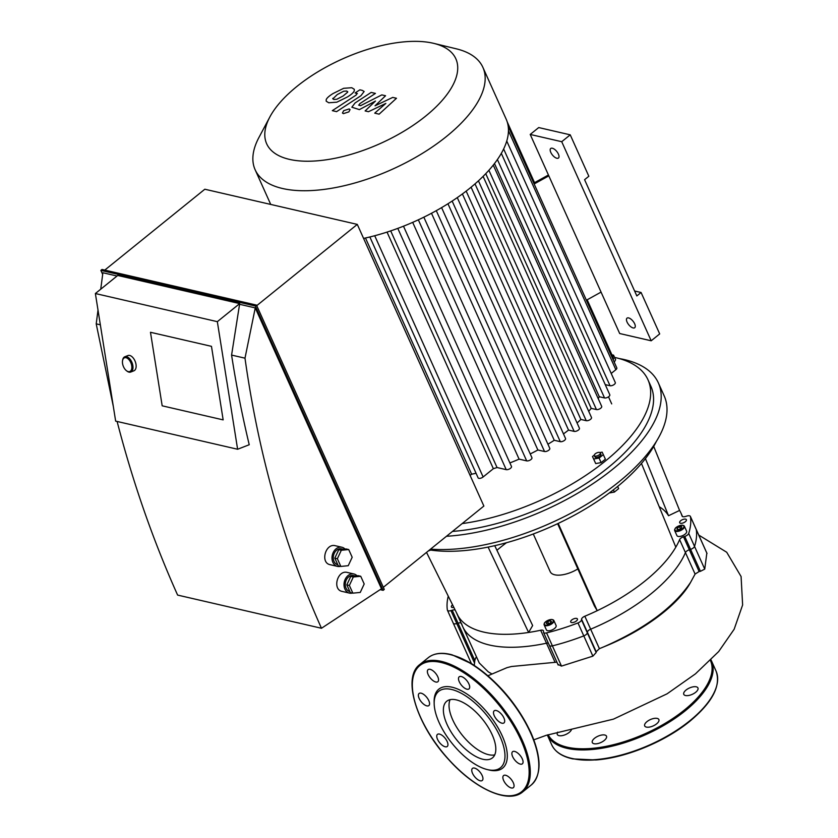 <?xml version="1.0" encoding="UTF-8"?>
<svg xmlns="http://www.w3.org/2000/svg" width="838" height="838" viewBox="0 0 838 838"><rect width="100%" height="100%" fill="white"/><g stroke="black" fill="none" stroke-linecap="round" stroke-linejoin="round"><path stroke-width="1.26" d="M690.47 695.027A7.783 3.478 -24.2 0 0 697.96 687.977A7.783 3.478 -24.2 0 0 689.444 687.998A7.783 3.478 -24.2 0 0 683.777 694.356A7.783 3.478 -24.2 0 0 690.47 695.027M557.741 732.119A7.783 3.478 -24.2 0 0 557.301 734.486A7.783 3.478 -24.2 0 0 564.163 735.115A7.783 3.478 -24.2 0 0 571.38 729.856M592.173 741.661A7.783 3.478 -24.2 0 0 592.309 742.562A7.783 3.478 -24.2 0 0 600.825 742.541A7.783 3.478 -24.2 0 0 606.492 736.183A7.783 3.478 -24.2 0 0 598.877 735.827A7.783 3.478 -24.2 0 0 592.173 741.661M646.391 727.101A7.783 3.478 -24.2 0 0 655.023 724.964A7.783 3.478 -24.2 0 0 658.878 719.559A7.783 3.478 -24.2 0 0 650.361 719.58A7.783 3.478 -24.2 0 0 644.694 725.938A7.783 3.478 -24.2 0 0 646.391 727.101M491.885 673.941L488.25 671.835L479.252 662.942L462.712 626.635A122.809 54.879 -24.2 0 0 546.491 643.207A4.096 1.833 155.8 0 1 548.345 643.134A4.096 1.833 -24.2 0 0 546.491 643.207A122.809 54.879 155.8 0 1 462.712 626.635A122.809 54.879 155.8 0 1 461.591 623.629M556.893 662.156L511.515 666.503L507 667.656L487.936 675.763M706.832 553.111L704.737 569.107L700.442 571.307A35.605 30.838 -174.1 0 0 699.122 571.537L695.09 574.072L690.627 582.295C673.846 607.278 644.893 628.793 603.789 646.842A122.83 54.114 156.8 0 1 599.4 648.654L596.174 651.734A36.851 8.254 72.4 0 0 596.164 652.53L592.885 656.144L561.481 666.105L558.056 664.419M558.202 665.068L549.351 645.365A4.096 1.833 -24.2 0 0 552.389 645.868A131 58.534 -24.2 0 0 583.793 635.895A4.096 1.833 -24.2 0 0 587.312 632.826L587.375 632.166A4.096 1.833 155.8 0 1 590.654 629.191A122.809 54.879 -24.2 0 0 685.432 552.588A4.096 1.833 155.8 0 1 689.339 549.77L690.575 549.372A4.096 1.833 -24.2 0 0 694.534 546.397A131 58.534 -24.2 0 0 696.263 529.595A4.096 1.833 -24.2 0 0 696.2 529.375A4.096 1.833 155.8 0 1 696.263 529.595A131 58.534 155.8 0 1 694.534 546.397A4.096 1.833 155.8 0 1 690.575 549.372L689.339 549.77A4.096 1.833 -24.2 0 0 685.432 552.588A122.809 54.879 155.8 0 1 590.654 629.191A4.096 1.833 -24.2 0 0 587.375 632.166L587.312 632.826A4.096 1.833 155.8 0 1 583.793 635.895A131 58.534 155.8 0 1 552.389 645.868A4.096 1.833 155.8 0 1 549.351 645.365A4.096 1.833 155.8 0 1 549.288 644.893M461.12 623.074A4.096 1.833 -24.2 0 0 458.03 623.168L456.783 623.566A4.096 1.833 155.8 0 1 453.264 623.2A4.096 1.833 155.8 0 1 453.201 622.99A4.096 1.833 -24.2 0 0 453.264 623.2A4.096 1.833 -24.2 0 0 456.783 623.566L458.03 623.168A4.096 1.833 155.8 0 1 461.12 623.074M476.759 657.38C476.183 656.793 475.544 657.851 474.821 660.533L474.266 665.382M518.869 754.064A7.783 3.53 -128.9 0 0 512.584 751.717A7.783 3.53 -128.9 0 0 514.731 759.982A7.783 3.53 -128.9 0 0 522.367 763.816A7.783 3.53 -128.9 0 0 518.869 754.064M513.296 782.723A7.783 3.53 -128.9 0 0 508.415 776.669A7.783 3.53 -128.9 0 0 503.586 775.559A7.783 3.53 -128.9 0 0 505.723 783.834A7.783 3.53 -128.9 0 0 513.359 787.657A7.783 3.53 -128.9 0 0 513.296 782.723M482.782 779.707A7.783 3.53 -128.9 0 0 479.441 771.452A7.783 3.53 -128.9 0 0 472.464 768.383A7.783 3.53 -128.9 0 0 474.612 776.658A7.783 3.53 -128.9 0 0 482.248 780.482A7.783 3.53 -128.9 0 0 482.782 779.707M445.208 746.784A7.783 3.53 -128.9 0 0 447.241 746.48A7.783 3.53 -128.9 0 0 445.104 738.215A7.783 3.53 -128.9 0 0 437.467 734.381A7.783 3.53 -128.9 0 0 438.431 741.012A7.783 3.53 -128.9 0 0 445.208 746.784M422.572 703.229A7.783 3.53 -128.9 0 0 428.857 705.575A7.783 3.53 -128.9 0 0 426.72 697.31A7.783 3.53 -128.9 0 0 419.084 693.476A7.783 3.53 -128.9 0 0 422.572 703.229M428.145 674.569A7.783 3.53 -128.9 0 0 433.036 680.624A7.783 3.53 -128.9 0 0 437.865 681.723A7.783 3.53 -128.9 0 0 435.718 673.459A7.783 3.53 -128.9 0 0 428.082 669.635A7.783 3.53 -128.9 0 0 428.145 674.569M458.658 677.586A7.783 3.53 -128.9 0 0 462 685.84A7.783 3.53 -128.9 0 0 468.976 688.909A7.783 3.53 -128.9 0 0 466.839 680.634A7.783 3.53 -128.9 0 0 459.203 676.811A7.783 3.53 -128.9 0 0 458.658 677.586M496.243 710.509A7.783 3.53 -128.9 0 0 494.2 710.802A7.783 3.53 -128.9 0 0 496.347 719.077A7.783 3.53 -128.9 0 0 503.984 722.901A7.783 3.53 -128.9 0 0 503.01 716.281A7.783 3.53 -128.9 0 0 496.243 710.509M487.318 769.577L489.046 769.996A50.762 23.045 -128.9 0 0 502.234 735.911A50.762 23.045 -128.9 0 0 460.67 690.407A50.762 23.045 -128.9 0 0 434.136 702.055L434.178 703.826A49.128 22.301 -128.9 0 0 487.318 769.577A49.128 22.301 -128.9 0 0 500.077 736.592A49.128 22.301 -128.9 0 0 459.863 692.555A49.128 22.301 -128.9 0 0 434.178 703.826M450.111 699.667A36.39 16.519 -128.9 0 0 462.408 735.366A36.39 16.519 -128.9 0 0 494.734 754.881M492.178 734.769A36.39 16.519 -128.9 0 0 469.301 706.434A36.39 16.519 -128.9 0 0 446.717 701.259A36.39 16.519 -128.9 0 0 456.741 739.944A36.39 16.519 -128.9 0 0 492.461 757.866A36.39 16.519 -128.9 0 0 492.178 734.769M614.275 362.278L615.616 359.712L613.573 355.165L612.756 356.737M611.887 354.778L613.573 355.165M613.374 489.853L614.38 492.074L618.633 488.638L617.648 486.449M609.289 492.974L614.38 492.074M595.053 456.082A3.279 1.467 155.8 0 1 594.331 455.589A3.279 1.467 155.8 0 1 596.719 452.918A3.279 1.467 155.8 0 1 600.301 452.908A3.279 1.467 155.8 0 1 598.678 455.181A3.279 1.467 155.8 0 1 595.053 456.082M600.301 452.908L600.909 454.248A3.279 1.467 155.8 0 1 599.285 456.521A3.279 1.467 155.8 0 1 595.65 457.422A3.279 1.467 155.8 0 1 594.928 456.93L594.331 455.589M599.935 452.541L602.176 452.143L605.392 459.172L601.139 462.607L599.097 458.072L593.66 459.025L592.487 456.542L594.299 455.076M601.139 462.607L595.703 463.571L593.66 459.025M595.703 463.571L592.487 456.542M603.35 454.625L599.097 458.072M428.291 550.964L430.69 550.074M679.534 526.662L681.734 526.641L681.587 528.055L679.23 529.48L677.02 529.501L677.177 528.087L679.534 526.662L680.466 528.736M677.177 528.087L677.806 529.49M674.957 529.008A5.321 2.378 -24.2 0 0 674.674 530.59L675.156 528.464C676.329 526.83 678.759 525.73 682.478 525.175L684.384 526.222L686.636 531.229A5.321 2.378 155.8 0 1 684.992 534.256A5.321 2.378 155.8 0 1 680.037 536.414A5.321 2.378 155.8 0 1 676.926 535.597L674.674 530.59A5.321 2.378 -24.2 0 0 677.785 531.397A5.321 2.378 -24.2 0 0 682.74 529.239A5.321 2.378 -24.2 0 0 684.384 526.222A5.321 2.378 -24.2 0 0 683.022 525.384M453.871 607.466A3.687 1.645 155.8 0 1 451.41 606.963A3.687 1.645 155.8 0 1 452.572 604.847M681.828 523.279A3.687 1.645 155.8 0 1 679.681 522.713A3.687 1.645 155.8 0 1 682.362 519.696A3.687 1.645 155.8 0 1 686.395 519.696A3.687 1.645 155.8 0 1 685.254 521.781A3.687 1.645 155.8 0 1 681.828 523.279M550.294 620.728L551.477 621.534L550.032 623.168L547.403 624.006L546.219 623.2L547.664 621.555L550.294 620.728L550.933 622.152M547.664 621.555L548.586 623.629M544.365 623.399A5.321 2.378 -24.2 0 0 544.145 624.876L544.365 623.137C545.779 621.115 548.303 619.89 551.938 619.46L553.855 620.518L556.107 625.525A5.321 2.378 155.8 0 1 552.221 629.883A5.321 2.378 155.8 0 1 546.397 629.893L544.145 624.876A5.321 2.378 -24.2 0 0 549.969 624.865A5.321 2.378 -24.2 0 0 553.855 620.518A5.321 2.378 -24.2 0 0 552.483 619.68M570.856 620.958A3.687 1.645 155.8 0 1 574.344 618.612A3.687 1.645 155.8 0 1 577.424 618.957A3.687 1.645 155.8 0 1 574.742 621.974A3.687 1.645 155.8 0 1 570.709 621.974A3.687 1.645 155.8 0 1 570.856 620.958M506.487 542.72A110.532 49.39 -24.2 0 0 496.934 550.294M645.428 458.596L668.525 515.726A110.532 49.39 -24.2 0 0 659.213 506.718M653.703 446.392L679.587 510.436L668.525 515.726M557.626 523.698L594.393 605.947L597.222 610.682A122.809 54.879 -24.2 0 0 675.816 547.162L641.458 463.466M558.213 523.415L597.222 610.682A122.809 54.879 -24.2 0 1 584.83 616.234L599.4 648.654M448.257 596.153A131 58.534 -24.2 0 0 447.366 610.022A4.096 1.833 -24.2 0 0 447.44 610.242A4.096 1.833 -24.2 0 0 450.959 610.598L452.206 610.211A4.096 1.833 155.8 0 1 455.16 610.054M456.501 612.767A122.809 54.879 -24.2 0 0 456.888 613.667A122.809 54.879 -24.2 0 0 458.218 616.213A122.809 54.879 -24.2 0 0 528.61 632.46A122.809 54.879 -24.2 0 0 540.667 630.249A4.096 1.833 155.8 0 1 543.453 630.805A4.096 1.833 155.8 0 1 543.527 631.276L543.453 631.936A4.096 1.833 -24.2 0 0 543.527 632.407A4.096 1.833 -24.2 0 0 546.565 632.9A131 58.534 -24.2 0 0 577.969 622.938A4.096 1.833 -24.2 0 0 581.488 619.869L581.551 619.209A4.096 1.833 155.8 0 1 584.83 616.234M494.745 545.674L532.643 625.546L528.61 632.46L488.114 547.099M675.816 547.162A122.809 54.879 -24.2 0 0 679.608 539.63A4.096 1.833 155.8 0 1 683.515 536.802L684.751 536.414A4.096 1.833 -24.2 0 0 688.71 533.439A131 58.534 -24.2 0 0 690.439 516.627A4.096 1.833 -24.2 0 0 690.376 516.407A4.096 1.833 -24.2 0 0 686.846 516.051L685.599 516.449A4.096 1.833 155.8 0 1 682.08 516.093A4.096 1.833 155.8 0 1 682.038 515.988A122.809 54.879 -24.2 0 0 680.917 512.982A122.809 54.879 -24.2 0 0 679.587 510.436M533.282 533.995L550.231 571.715A20.468 9.145 -24.2 0 0 577.843 568.918M426.532 552.389L458.218 616.213M706.958 553.31L696.2 529.375A4.096 1.833 -24.2 0 0 696.074 529.176M430.554 549.141A155.554 69.512 -24.2 0 0 596.845 497.908A155.554 69.512 -24.2 0 0 664.188 395.882L658.364 382.914A155.554 69.512 -24.2 0 0 618.999 358.507M446.465 536.278A155.554 69.512 -24.2 0 0 601.977 477.409A155.554 69.512 -24.2 0 0 658.364 382.914M452.499 531.407A147.373 65.856 -24.2 0 0 598.552 475.01A147.373 65.856 -24.2 0 0 650.896 386.276L647.984 379.792A147.373 65.856 -24.2 0 0 614.589 357.417M462.167 523.593A147.373 65.856 -24.2 0 0 601.087 464.43A147.373 65.856 -24.2 0 0 647.984 379.792M429.601 549.906A147.373 65.856 -24.2 0 0 656.311 441.521M613.133 359.743A3.279 1.467 -24.2 0 0 613.542 358.465L587.166 299.784M611.206 373.455L615.846 369.705A3.279 1.467 -24.2 0 0 616.799 367.892L508.184 126.213M506.749 141.035L615.302 382.557A3.279 1.467 155.8 0 1 613.678 384.831A3.279 1.467 155.8 0 1 610.043 385.731L605.245 384.632M501.323 153.375L609.802 394.771A3.279 1.467 155.8 0 1 608.179 397.044A3.279 1.467 155.8 0 1 604.544 397.945L599.306 396.741L494.493 163.536M598.196 398.605A112.575 50.301 -24.2 0 0 599.306 396.741M493.268 165.107L601.694 406.388A3.279 1.467 155.8 0 1 600.071 408.661A3.279 1.467 155.8 0 1 596.436 409.562L591.219 408.357L485.757 173.676M588.705 411.322A112.575 50.301 -24.2 0 0 591.219 408.357M483.117 176.368L591.492 417.513A3.279 1.467 155.8 0 1 589.868 419.786A3.279 1.467 155.8 0 1 586.233 420.686L580.881 419.45L475.01 183.878M577.057 422.981A112.575 50.301 -24.2 0 0 580.881 419.45M563.471 433.906A112.575 50.301 -24.2 0 0 568.531 430.093L574.156 431.381A3.279 1.467 -24.2 0 0 577.791 430.481A3.279 1.467 -24.2 0 0 579.414 428.208L471.092 187.188M547.937 444.224A112.575 50.301 -24.2 0 0 554.243 440.275L560.276 441.668A3.279 1.467 -24.2 0 0 563.911 440.767A3.279 1.467 -24.2 0 0 565.535 438.494L457.276 197.611M530.245 453.934A112.575 50.301 -24.2 0 0 537.87 449.985L544.532 451.514A3.279 1.467 -24.2 0 0 548.157 450.614A3.279 1.467 -24.2 0 0 549.78 448.34L441.605 207.625M509.881 462.932A112.575 50.301 -24.2 0 0 519.089 459.13L526.683 460.879A3.279 1.467 -24.2 0 0 530.307 459.978A3.279 1.467 -24.2 0 0 531.931 457.705L423.839 217.178M387.03 232.095L493.362 468.693A112.575 50.301 -24.2 0 0 497.049 467.531L506.215 469.647A3.279 1.467 -24.2 0 0 509.85 468.746A3.279 1.467 -24.2 0 0 511.473 466.462L403.487 226.197M493.362 468.693L483.128 476.969A3.279 1.467 155.8 0 1 480.132 478.32A3.279 1.467 155.8 0 1 478.11 477.838L369.862 236.965M365.473 237.992L471.626 474.193A112.575 50.301 -24.2 0 0 476.057 473.271M471.626 474.193L470.108 475.418M363.587 238.401A124.852 55.79 -24.2 0 0 371.904 236.463A124.852 55.79 -24.2 0 0 400.03 227.538A124.852 55.79 -24.2 0 0 421.043 218.54A124.852 55.79 -24.2 0 0 439.374 208.913A124.852 55.79 -24.2 0 0 455.547 198.805A124.852 55.79 -24.2 0 0 469.804 188.246A124.852 55.79 -24.2 0 0 482.206 177.258A124.852 55.79 -24.2 0 0 492.681 165.83A124.852 55.79 -24.2 0 0 501.009 153.909A124.852 55.79 -24.2 0 0 506.655 141.36A124.852 55.79 -24.2 0 0 508.195 126.308A124.852 55.79 -24.2 0 0 506.183 119.185L482.898 67.375A124.852 55.79 -24.2 0 0 456.249 48.803L433.707 43.356A103.692 46.331 -24.2 0 0 296.893 86.45A103.692 46.331 -24.2 0 0 269.836 117.006A103.692 46.331 -24.2 0 0 380.253 143.549A103.692 46.331 -24.2 0 0 433.707 43.356M497.049 467.531L390.697 230.89M554.243 440.275L447.953 203.77M568.531 430.093L462.408 193.945M519.089 459.13L412.684 222.363M537.87 449.985L431.497 213.271M269.836 117.006L258.932 137.484A124.852 55.79 -24.2 0 0 255.129 169.737A124.852 55.79 -24.2 0 0 391.891 169.454A124.852 55.79 -24.2 0 0 482.898 67.375M359.23 105.379L359.732 103.703L375.434 93.406L371.161 92.421L355.082 102.959L351.834 107.201L359.376 109.61L375.497 101.031L365.127 110.93L368.469 111.705L385.847 103.42L374.722 113.14L379.132 114.167L396.479 98.276L392.739 97.407L375.047 105.808L385.564 95.752L381.824 94.893L360.56 105.682L358.57 105.022M332.791 98.36L333.807 99.471L336.771 99.272L343.203 95.951L347.697 92.138L346.712 91.028L343.706 91.216L337.243 94.579L332.812 98.874M347.697 92.138L347.676 91.604M336.824 102.184L347.477 96.936C351.52 94.401 353.793 92.348 354.296 90.755L354.285 89.289L351.761 87.728L343.664 88.304L332.969 93.584C328.967 96.098 326.705 98.14 326.192 99.732L326.202 101.199L328.758 102.77L336.824 102.184M356.768 93.311L356.255 94.987L332.309 110.658L336.593 111.643L360.885 95.752L364.153 91.499L362.309 90.389L359.879 89.834L355.123 92.934L357.417 93.667M349.153 108.94L343.664 110.689L342.449 113.004L343.36 113.633L348.849 111.883L350.075 109.569L349.153 108.94M548.429 174.995L533.754 183.103M601.066 292.106L530.213 134.447L561.722 141.706L651.189 340.794L619.68 333.524L601.066 292.106L586.39 300.224M548.827 175.865L534.152 183.972M634.617 291.006L641.08 292.493L636.828 295.94L584.589 179.688L588.842 176.252L570.228 134.834L538.719 127.565L530.213 134.447M641.08 292.493L659.695 333.912L651.189 340.794M552.347 148.232A6.138 2.786 51.1 0 1 557.699 152.788A6.138 2.786 51.1 0 1 558.464 158.015A6.138 2.786 51.1 0 1 552.431 154.999A6.138 2.786 51.1 0 1 550.744 148.462A6.138 2.786 51.1 0 1 552.347 148.232M628.615 317.916A6.138 2.786 51.1 0 1 633.957 322.483A6.138 2.786 51.1 0 1 634.722 327.71A6.138 2.786 51.1 0 1 628.699 324.683A6.138 2.786 51.1 0 1 627.002 318.157A6.138 2.786 51.1 0 1 628.615 317.916M570.228 134.834L561.722 141.706M340.406 566.331A9.826 7.573 -77 0 1 337.484 566.394A9.826 7.573 -77 0 1 332.026 558.873A9.826 7.573 -77 0 1 336.09 548.796A9.826 7.573 -77 0 1 341.904 547.245A9.826 7.573 -77 0 1 345.026 549.068M337.484 566.394L330.141 564.697C320.053 562.853 325.469 542.961 335.305 545.727L341.904 547.245M343.287 549.246L341.537 548.838A8.191 6.306 103 0 0 336.687 550.137A8.191 6.306 103 0 0 333.304 558.506A8.191 6.306 103 0 0 337.819 564.781M337.368 558.716L341.307 550.273L348.713 549.55L352.18 557.26L348.241 565.702L340.836 566.436L337.368 558.716L334.823 558.129L338.29 565.849L340.836 566.436M348.713 549.55L346.178 548.963L338.772 549.686L334.823 558.129M341.307 550.273L338.772 549.686M352.41 593.053A9.826 7.573 -77 0 1 349.498 593.115A9.826 7.573 -77 0 1 344.041 585.594A9.826 7.573 -77 0 1 348.105 575.517A9.826 7.573 -77 0 1 353.908 573.967A9.826 7.573 -77 0 1 357.03 575.8M349.498 593.115L342.155 591.419C332.058 589.575 337.473 569.683 347.32 572.448L353.908 573.967M355.302 575.968L353.542 575.559A8.191 6.306 103 0 0 348.702 576.858A8.191 6.306 103 0 0 345.308 585.228A8.191 6.306 103 0 0 349.823 591.513M349.373 585.437L353.322 576.994L360.728 576.272L364.195 583.981L360.256 592.424L352.84 593.157L349.373 585.437L346.838 584.851L350.305 592.571L352.84 593.157M360.728 576.272L358.182 575.685L350.776 576.408L346.838 584.851M353.322 576.994L350.776 576.408M223.159 419.88L162.174 405.812L150.484 332.288L211.469 346.345L223.159 419.88L162.174 405.812L150.484 332.288L211.469 346.345L223.159 419.88M231.581 355.082A1022.863 788.485 103 0 0 249.232 444.737L237.615 449.252L217.335 321.666L239.689 303.597L231.581 355.082L244.989 358.172L255.255 307.902L240.045 304.393M239.689 303.597L117.729 275.461L95.375 293.53L115.654 421.126L237.615 449.252M95.375 293.53L217.335 321.666M100.34 324.809L96.213 323.856L113.287 406.252M117.111 421.462C132.907 482.52 153.082 540.405 177.614 595.085L321.478 628.27C284.019 544.574 258.523 454.542 244.989 358.172M117.037 276.016L102.885 272.748L100.738 289.194M98.004 310.112L96.213 323.856M102.665 274.393L100.864 270.381L255.349 306.006L383.134 590.34L380.232 589.669M321.478 628.27L381.479 588.758L255.255 307.902M383.134 590.34L384.275 589.428L256.491 305.095L101.995 269.459L100.864 270.381M256.491 305.095L255.349 306.006M256.742 305.65L357.292 224.395L483.872 506.047L383.322 587.312M357.292 224.395L204.828 189.231L104.771 270.098M126.716 370.899A8.191 4.619 -111.3 0 0 126.999 371.129A8.191 4.619 -111.3 0 0 130.738 372.041A8.191 4.619 -111.3 0 0 132.54 364.153A8.191 4.619 -111.3 0 0 126.538 356.684A8.191 4.619 -111.3 0 0 124.799 356.779A8.191 4.619 -111.3 0 0 122.662 359.984A8.191 4.619 -111.3 0 0 122.61 360.34M126.035 357.711A7.364 4.159 68.7 0 1 131.838 367.023A7.364 4.159 68.7 0 1 126.444 370.7A7.364 4.159 68.7 0 1 122.547 360.675A7.364 4.159 68.7 0 1 126.035 357.711M124.799 356.779L127.952 355.553A8.191 4.619 68.7 0 1 129.691 355.459A8.191 4.619 68.7 0 1 135.693 362.927A8.191 4.619 68.7 0 1 133.891 370.815L130.738 372.041M689.569 721.34A89.237 39.878 155.8 0 1 571.39 758.317M689.779 720.795A90.064 40.245 155.8 0 1 607.435 758.086A90.064 40.245 155.8 0 1 551.729 744.814C555.06 751.895 562.089 756.588 572.825 758.893L595.818 759.972C625.714 757.866 664.869 741.756 689.779 721.309C712.489 702.391 721.235 685.61 716.019 670.976A90.064 40.245 155.8 0 1 689.779 720.795M710.97 659.852L711.514 660.962A90.064 40.245 155.8 0 1 685.275 710.771A90.064 40.245 155.8 0 1 603.119 748.03A90.064 40.245 155.8 0 1 547.308 734.978L551.729 744.814M710.383 660.438A89.237 39.878 155.8 0 1 684.468 709.985A89.237 39.878 155.8 0 1 548.125 734.716M555.007 662.156L540.667 630.249M561.481 666.105L546.565 632.9M592.885 656.144L577.969 622.938M596.164 652.53L581.488 619.869M596.174 651.734L581.551 619.209M695.09 574.072L679.608 539.63M699.122 571.537L683.515 536.802M700.442 571.307L684.751 536.414M704.737 569.107L688.71 533.439M707.01 553.52L690.439 516.627M474.821 660.533L452.206 610.211M474.434 662.827L450.959 610.598M690.627 582.295C678.382 604.722 643.678 630.941 603.789 646.842M521.037 740.247A81.056 36.799 -128.9 0 0 419.828 665.561A81.056 36.799 -128.9 0 0 471.312 780.126A81.056 36.799 -128.9 0 0 521.037 740.247M522.105 739.912A81.873 37.165 -128.9 0 0 470.652 676.151A81.873 37.165 -128.9 0 0 419.828 664.513C401.727 677.586 416.654 725.059 448.519 759.406C474.978 789.124 508.488 804.26 522.755 791.868A81.873 37.165 -128.9 0 0 522.105 739.912M428.344 657.631C434.189 653.074 442.118 652.153 452.143 654.845L472.171 664.042C497.437 680.844 516.994 703.69 530.863 732.58C541.62 757.542 541.757 775.014 531.261 784.986A81.873 37.165 -128.9 0 0 530.622 733.03A81.873 37.165 -128.9 0 0 479.158 669.279A81.873 37.165 -128.9 0 0 428.344 657.631L419.828 664.513M530.684 732.454A81.056 36.799 -128.9 0 0 450.687 654.719M677.774 530.831A4.913 2.2 155.8 0 1 676.486 527.249A4.913 2.2 155.8 0 1 683.892 526.128A4.913 2.2 155.8 0 1 677.774 530.831M544.574 623.011A4.913 2.2 155.8 0 1 552.378 619.649A4.913 2.2 155.8 0 1 549.592 624.436A4.913 2.2 155.8 0 1 544.574 623.011M478.435 180.819L586.233 420.686M503.638 148.975L610.043 385.731M497.405 159.555L604.544 397.945M488.9 170.271L596.436 409.562M374.712 235.729L483.128 476.969M508.457 130.738L615.846 369.705M452.153 201.078L560.276 441.668M466.169 191.106L574.156 431.381M397.788 228.376L506.215 469.647M418.34 219.807L526.683 460.879M436.284 210.663L544.532 451.514M711.514 660.962L716.019 670.976M471.396 663.56L447.44 610.242M698.756 535.073L726.714 552.252L741.085 576.523L742.625 604.952L734.151 629.254L718.69 651.545L695.425 673.878L667.079 693.822L613.479 719.13L546.125 735.355L533.848 739.828M531.261 784.986L522.755 791.868M690.376 516.407L696.2 529.375M543.527 632.407L549.351 645.365M462.712 626.635L456.888 613.667M682.52 516.543L680.917 512.982M507.2 121.856L534.539 182.674M611.698 403.895L608.524 396.835M270.726 204.43L255.129 169.737M126.444 370.7L126.999 371.129M122.547 360.675L122.662 359.984"/></g></svg>
